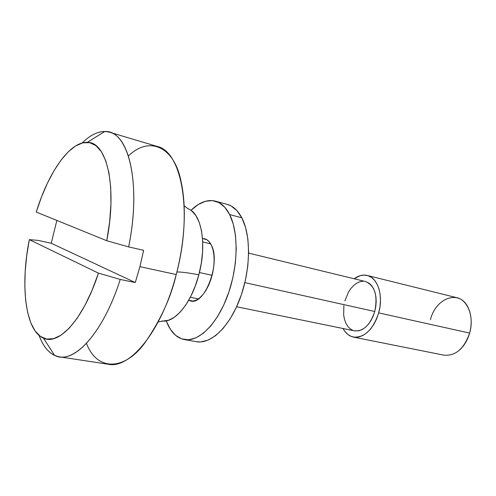 <?xml version="1.0" encoding="UTF-8"?>
<svg xmlns="http://www.w3.org/2000/svg" width="496" height="496" viewBox="0 0 496 496"><rect width="100%" height="100%" fill="white"/><g stroke="black" fill="none" stroke-linecap="round" stroke-linejoin="round"><path stroke-width="0.74" d="M187.941 208.735C201.432 212.939 207.198 244.311 198.84 274.815C188.065 272.775 180.736 271.839 176.861 272C180.736 271.839 188.065 272.775 198.84 274.815L195.319 285.963L190.892 296.174L185.764 305.021L180.166 312.145L174.338 317.285L168.528 320.267L162.967 321.03M59.315 356.822C50.48 355.161 43.722 348.006 39.048 335.352C42.817 345.563 48.013 352.253 54.634 355.427C73.086 365.298 103.069 333.82 120.249 279.434L98.444 273.129C83.712 318.928 58.956 345.867 43.443 338.129C25.265 330.702 20.113 285.324 29.32 239.649L26.71 255.663L25.191 271.337L24.819 286.273L25.625 300.08L27.615 312.368L30.783 322.76L35.073 330.888L40.405 336.418L46.667 339.078L53.698 338.656L61.293 335.017L69.211 328.172L77.184 318.221L84.909 305.443L92.095 290.228L98.444 273.129L29.32 239.649L38.099 240.374L51.243 243.263L135.272 282.546L139.903 266.656L143.623 250.331L128.65 246.909L106.764 240.727L36.264 212.052C48.317 172.627 69.694 141.503 87.253 142.377C106.764 141.49 117.484 186.329 106.764 240.727L109.622 221.941L110.943 203.918L110.701 187.345L108.946 172.813L105.778 160.803L101.37 151.664L95.908 145.588L89.627 142.662L82.764 142.842L75.541 145.985L68.188 151.894L60.921 160.282L53.934 170.841L47.393 183.229L41.459 197.092L36.264 212.052L106.764 240.727L128.65 246.909C141.813 182.764 128.253 129.723 104.755 131.496C97.408 131.545 89.857 135.383 82.094 143.009C91.717 133.56 100.88 129.971 109.579 132.234C130.318 136.698 140.728 187.835 128.65 246.909L143.623 250.331L139.903 266.656L176.204 274.548L139.903 266.656L135.272 282.546L120.249 279.434C104.507 329.133 77.729 360.648 59.315 356.822L108.444 364.275C130.324 369.105 162.037 330.206 176.204 274.548C182.454 251.057 188.065 213.776 181.077 181.555C174.35 146.444 149.246 135.613 128.421 155.949M236.623 306.751L354.485 330.851C363.413 331.508 370.171 325.06 374.759 311.5L244.869 282.627L374.759 311.5L373.128 316.237L370.971 320.559L368.367 324.303L365.434 327.323L362.291 329.493L359.061 330.745L354.411 330.838M212.121 275.348L199.423 272.527L212.121 275.348M378.677 312.889C372.936 329.815 364.504 337.881 353.381 337.082C349.054 336.133 345.613 333.275 343.052 328.513L344.825 331.34L347.77 334.409L351.187 336.431L354.956 337.292L358.949 336.958L362.991 335.42L366.941 332.723L370.63 328.953L373.903 324.266L376.625 318.835L378.677 312.889L469.638 333.076L378.677 312.889L379.973 306.671L380.463 300.44L380.128 294.444L378.987 288.939L377.09 284.14L374.523 280.234L371.405 277.363L367.852 275.627L364.021 275.075L360.053 275.708L354.181 278.783C358.527 275.571 362.861 274.455 367.176 275.441C377.785 277.574 383.65 295.802 378.677 312.889M353.468 337.1L443.945 355.167C455.526 356.153 464.095 348.787 469.638 333.076C467.505 340.355 464.002 346.134 459.141 350.405M51.243 243.263L56.848 220.422L51.243 243.263L38.099 240.374L29.32 239.649L98.444 273.129L120.249 279.434L135.272 282.546L51.243 243.263M86.465 343.399C97.408 372.099 125.24 370.115 145.012 342.68C160.71 319.846 171.108 297.135 176.204 274.548C193.062 212.517 181.778 151.404 157.201 146.432L109.579 132.234M430.435 319.734C435.872 297.191 460.468 288.932 468.528 308.469C471.646 315.834 472.018 324.037 469.638 333.076C474.387 317.198 467.889 299.975 456.81 297.681L367.232 275.454M352.848 330.367L350.102 328.78L347.733 326.337L345.836 323.144L344.46 319.325L343.66 315.028L343.871 305.641M344.863 300.892L348.452 292.138L350.926 288.455L353.729 285.417L356.773 283.154L359.941 281.747L363.122 281.263M365.465 281.53L369.012 283.142L371.492 285.454L373.525 288.585L375.026 292.423L375.925 296.819L376.185 301.593L375.794 306.553L374.759 311.5C377.933 295.529 374.852 285.541 365.521 281.542L248.632 253.109M191.772 210.961L195.939 215.667L199.243 222.369L201.525 230.838L202.659 240.758L202.591 251.708L201.302 263.227L198.84 274.815C191.667 302.951 174.604 323.411 161.944 320.924M202.517 238.52L204.563 238.737C207.396 239.463 209.696 241.67 211.457 245.346L212.982 249.705L213.894 254.876L214.154 260.667L213.733 266.836L212.654 273.135L210.961 279.298L208.723 285.07L206.032 290.216L203.007 294.531L199.776 297.848L196.459 300.049L193.198 301.053L188.691 300.291L190.631 300.967C204.668 305.648 220.918 262.917 211.457 245.346L209.38 241.974L206.851 239.711L202.517 238.52M209.938 242.705L209.541 242.916M184.289 339.562L196.497 341.707C210.899 344.435 229.493 326.876 240.064 298.431C250.685 270.053 251.199 235.612 241.831 217.806L229.654 214.563C238.843 232.45 238.192 267.158 227.559 295.802C216.975 324.502 198.512 342.259 184.289 339.562C176.471 337.931 170.531 331.892 166.47 321.451L170.494 329.462L175.609 335.364L181.66 338.88L188.449 339.785L195.728 337.956L203.224 333.374L210.614 326.157L217.583 316.541L223.808 304.891L228.997 291.704L232.909 277.555L235.364 263.097L236.245 248.967L235.538 235.811L233.294 224.186L229.654 214.563L224.8 207.291L218.972 202.604L212.424 200.595L205.449 201.264L198.301 204.488L190.966 210.36C199.237 202.312 207.34 199.231 215.27 201.116C221.055 202.721 225.847 207.204 229.654 214.563L241.831 217.806L236.89 210.564L230.975 205.877L227.075 204.34M166.241 320.844L166.47 321.451L166.241 320.844M196.342 341.676L200.706 341.942L208.066 340.151L215.617 335.637L223.064 328.495L230.063 318.978L236.307 307.439L241.496 294.376L245.39 280.352L247.808 266.011L248.639 251.993L247.87 238.929L245.551 227.379L241.831 217.806C237.956 210.478 233.089 206.007 227.23 204.383L215.431 201.165M188.213 208.841L184.159 205.902M190.328 297.284L198.369 298.927M43.443 338.129L54.634 355.427M202.715 241.936L210.688 243.877M163.103 321.036L158.187 321.972M87.253 142.377L104.755 131.496"/></g></svg>
